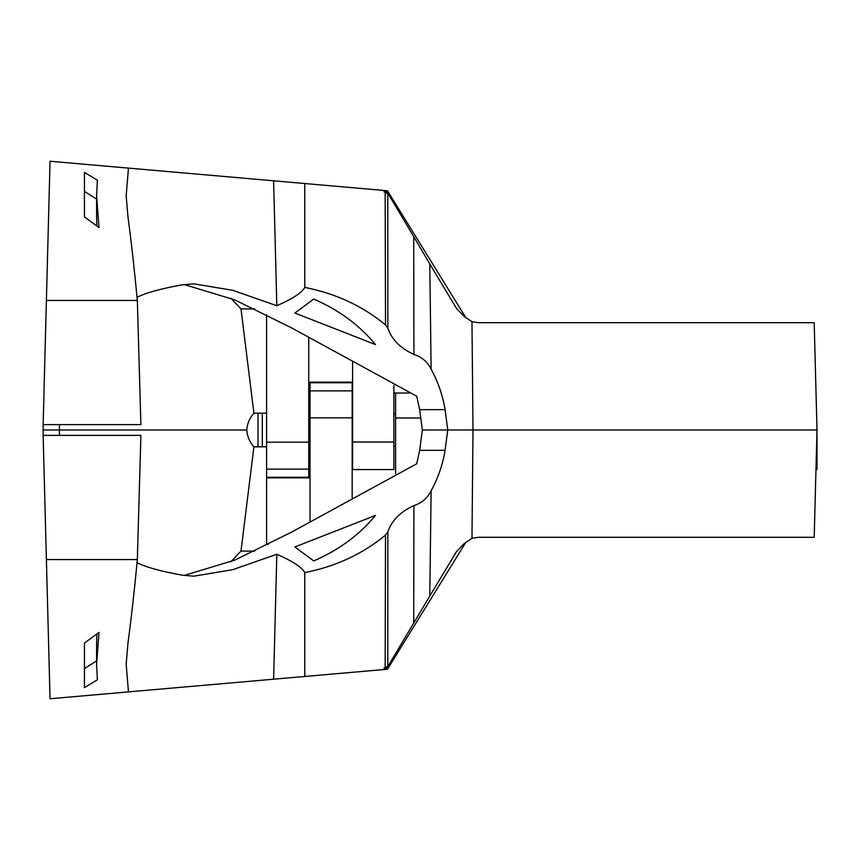 <?xml version="1.0" encoding="UTF-8"?>
<svg xmlns="http://www.w3.org/2000/svg" width="860" height="860" viewBox="0 0 860 860"><rect width="100%" height="100%" fill="white"/><g stroke="black" fill="none" stroke-linecap="round" stroke-linejoin="round"><path stroke-width="1.29" d="M815.968 469.56L817 469.56L817 430L814.194 322.704L478.525 322.704L471.968 321.704L464.067 316.34L456.542 308.439L429.785 263.966L431.118 369.187C438.159 382.162 442.814 395.654 445.082 409.661L419.659 409.661L416.702 396.213L291.69 327.94L234.909 299.936L184.115 284.531M393.88 442.008L352.6 442.008L352.6 469.56L393.88 469.56L393.88 385.463M352.6 442.008L352.6 362.415M230.899 298.259L240.993 308.912L254.721 308.912M266.6 413.176L253.915 413.176C249.583 418.046 247.207 423.647 246.798 430L59.351 430L246.798 430C247.207 436.353 249.583 441.954 253.915 446.824L266.6 446.824L266.6 544.38L268.288 544.38M240.993 308.912L253.915 413.176M59.491 435.375L59.351 430L43 430L59.351 430L59.491 424.625M387.14 190.737L387.14 191.963L384.065 191.963L384.065 190.469L387.462 190.769L465.883 317.77M50.041 161.25L128.463 168.108L126.173 195.757L127.957 216.827C131.279 241.595 134.407 269.459 137.342 300.441L46.397 300.441L50.041 161.25M384.065 190.469L128.463 168.108M188.361 173.354L142.018 169.302M97.384 180.202L84.441 172.376L84.441 216.967L98.986 227.556L96.599 195.757L97.384 180.202M96.599 199.079L84.441 191.404M96.847 225.954L96.599 214.71M308.74 469.119L266.6 469.119L266.6 442.169L308.74 442.169L308.74 477.848L266.6 477.848M266.6 314.76L266.6 442.169M308.74 337.356L308.74 442.169M393.88 393.02L409.252 393.02M184.115 575.469L234.909 560.064L291.69 532.06L416.702 463.787L419.659 450.339L445.082 450.339C442.814 464.346 438.159 477.837 431.118 490.813L429.785 596.034L456.542 551.561L464.067 543.66L471.968 538.295L473 430L422.346 430L817 430L473 430L471.968 321.704M431.118 369.187C427.57 361.942 421.841 357.007 413.918 354.395C400.405 348.279 391.708 339.528 387.86 328.154L385.517 324.94C362.802 306.074 335.894 293.561 304.784 287.39C302.043 292.658 292.712 298.775 276.823 305.73L273.609 180.815M413.918 354.395L413.724 236.618L429.785 263.966M387.14 191.963L413.724 236.618M385.517 324.94L385.151 193.231L387.796 193.221L387.86 328.154M137.041 297.323C145.77 292.841 160.831 288.68 182.245 284.832L194.016 283.854L232.759 290.315L276.823 305.73M445.082 450.339L447.781 430L445.082 409.661M137.342 559.559C134.407 590.541 131.279 618.404 127.957 643.172L126.173 664.242L128.463 691.891L50.041 698.75L46.397 559.559L137.342 559.559L140.889 435.375L43.14 435.375L43.14 424.625L140.889 424.625L137.342 300.441M419.659 450.339L422.346 430L419.659 409.661M294.862 313.04L375.498 344.581C359.415 325.101 338.818 309.933 313.717 299.076L294.862 313.04M43.14 424.625L46.397 300.441M304.784 183.535L304.784 287.39M387.14 192.242L387.14 193.231M253.915 446.824L240.993 551.088L230.899 561.741M254.721 551.088L240.993 551.088M387.14 669.263L384.065 669.532L384.065 668.037L387.14 668.037L387.462 669.23L465.883 542.23M128.463 691.891L384.065 669.532M142.018 690.698L188.361 686.645M84.441 687.624L97.384 679.798L96.599 664.242L98.986 632.444L84.441 643.033L84.441 687.624M96.599 645.29L96.847 634.046M84.441 668.596L96.03 661.297M310.03 521.923L310.03 382.152L352.17 382.152L352.17 382.754L310.03 382.754M310.03 390.881L352.17 390.881L352.17 382.754M352.17 390.881L352.17 417.831L310.03 417.831M352.17 497.832L352.17 417.831M395.6 473.634L395.6 393.02M471.968 538.295L478.525 537.296L814.194 537.296L817 430M273.609 679.185L276.823 554.27C292.712 561.225 302.043 567.342 304.784 572.609C335.894 566.439 362.802 553.926 385.517 535.06L387.86 531.846C391.708 520.472 400.405 511.721 413.918 505.605C421.841 502.992 427.57 498.058 431.118 490.813M387.86 531.846L387.796 666.779L387.14 668.037M429.785 596.034L387.14 667.758M413.724 623.382L413.918 505.605M137.041 562.676C145.77 567.159 160.831 571.32 182.245 575.168L193.425 576.135M276.823 554.27L232.759 569.686L194.016 576.146M375.498 515.419L294.862 546.96L313.717 560.924C338.818 550.067 359.415 534.899 375.498 515.419M46.397 559.559L43.14 435.375M387.14 666.769L385.151 666.769L385.517 535.06M304.784 572.609L304.784 676.465M258 446.824L258 413.176M454.327 305.117L457.197 309.288M266.6 477.246L308.74 477.246M395.6 417.992L420.895 417.992M457.197 550.712L454.327 554.883M262.3 413.176L262.3 446.824M126.227 197.262L126.183 195.757M387.462 190.769L465.926 317.802M194.016 283.864L193.425 283.864M96.599 196.929L96.599 215.892M126.227 662.737L126.183 664.242M387.462 669.23L465.926 542.198M96.599 663.071L96.599 644.108M308.74 446.125L310.03 446.125M393.88 446.125L395.6 446.125M308.74 413.875L310.03 413.875M393.88 413.875L395.6 413.875"/></g></svg>

